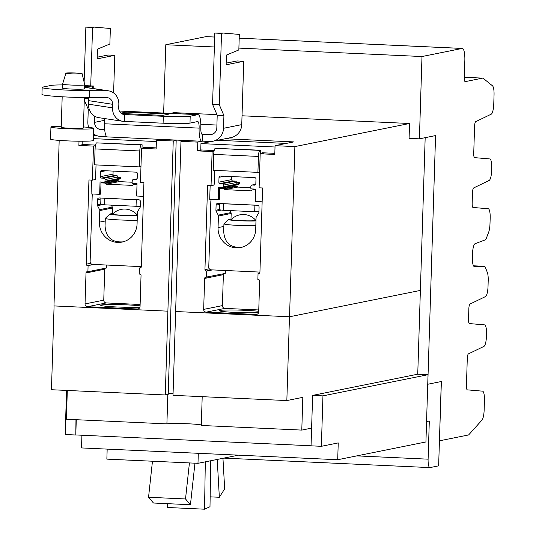 <?xml version="1.0" encoding="UTF-8"?>
<svg xmlns="http://www.w3.org/2000/svg" width="536" height="536" viewBox="0 0 536 536"><rect width="100%" height="100%" fill="white"/><g stroke="black" fill="none" stroke-linecap="round" stroke-linejoin="round"><path stroke-width="0.8" d="M137.531 199.72L136.258 199.727L136.05 206.273L140.298 206.26M104.031 198.179L104.795 198.28L104.587 204.826L136.05 206.273M104.795 198.28L136.258 199.727M100.922 198.032L100.728 204.323L104.587 204.826M210.152 496.845L219.345 497.267L224.671 488.859L222.956 458.287M219.345 497.267L217.221 459.446M167.647 503.679L167.587 507.498L204.551 509.2L209.991 506.721L210.735 460.752M204.551 509.2L205.315 461.844M190.448 504.724L185.516 498.962L148.546 497.261L153.477 503.023L190.448 504.724L194.957 463.178M148.546 497.261L152.465 461.221M185.516 498.962L189.429 462.923M160.646 139.367L156.418 140.218L156.144 148.975L141.544 148.305L140.472 182.347L143.936 182.508L141.29 266.72A1.333 1.286 78.6 0 1 139.963 267.993L139.414 267.966L139.226 274.084L139.789 274.11A1.333 1.286 78.6 0 1 141.035 275.497L140.064 306.458A2.66 2.58 78.6 0 1 137.397 308.997L87.529 306.699A2.66 2.58 78.6 0 1 85.036 303.925L86.008 272.965A1.333 1.286 78.6 0 1 87.341 271.698L87.897 271.725L88.092 265.601L87.549 265.581A1.333 1.286 78.6 0 1 86.303 264.194L88.949 179.975L92.413 180.136L93.478 146.094L78.879 145.417L83.321 144.526M93.478 146.094L95.408 145.705M92.413 180.136L94.993 179.614M88.092 265.601L93.854 264.442M106.718 265.039L106.624 267.953L87.897 271.725M105.17 268.241A1.333 1.286 -101.4 0 0 104.734 269.193L103.756 300.153A2.66 2.58 -101.4 0 0 106.255 302.927L140.124 304.488M139.414 267.966L140.847 267.678M141.544 148.305L145.986 147.413M78.879 145.417L79.013 141.203M59.181 140.405L53.982 305.922L167.889 311.168L173.242 140.988L156.418 140.218M216.953 114.63L173.992 112.647L170.435 113.364M256.168 205.181L254.895 205.188L254.694 211.733L258.935 211.72M222.675 203.64L223.432 203.74L223.224 210.286L254.694 211.733M223.432 203.74L254.895 205.188M219.566 203.499L219.365 209.79L223.224 210.286M202.199 396.667L201.295 425.463L301.788 430.093L302.82 397.35L286.84 400.566L289.474 316.763M201.308 424.961A17.742 1.039 1.8 0 0 184.129 423.634A17.742 1.039 1.8 0 0 166.904 423.882L167.828 394.456M67.308 390.456L66.404 419.252L166.904 423.882M311.61 428.117L301.788 430.093M76.273 419.708L75.797 434.951L311.054 445.778M417.745 374.202L330.498 391.776M54.089 305.929L51.456 389.726L165.282 394.972L167.889 311.168M139.943 307.161A21.286 1.246 -178.2 0 1 116.031 306.94A21.286 1.246 -178.2 0 1 100.701 305.259A21.286 1.246 -178.2 0 1 101.344 304.977A21.286 1.246 -178.2 0 1 118.724 304.595A21.286 1.246 -178.2 0 1 140.084 305.842M242.024 115.783L409.551 123.494L294.887 146.589L275.062 145.678L274.787 154.442L260.181 153.765L264.623 152.874M420.378 290.418L289.541 316.769L294.887 146.589M189.215 140.68A8.429 0.496 -178.2 0 1 183.922 140.754L180.974 141.343L175.627 311.523L289.541 316.769M225.2 138.75L293.782 141.906L275.062 145.678M260.181 153.765L259.116 187.808L262.58 187.969L259.933 272.188A1.333 1.286 78.6 0 1 258.6 273.454L259.484 273.139M258.057 273.427L257.863 279.544L258.426 279.571A1.333 1.286 78.6 0 1 259.672 280.958L258.7 311.919A2.66 2.58 78.6 0 1 256.041 314.458L206.172 312.16A2.66 2.58 78.6 0 1 203.673 309.386L204.645 278.425A1.333 1.286 78.6 0 1 205.978 277.159L225.267 273.414L225.355 270.499M223.807 273.708A1.333 1.286 -101.4 0 0 223.371 274.653L222.4 305.614A2.66 2.58 -101.4 0 0 224.892 308.388L258.761 309.949M206.541 277.186L206.729 271.069L212.49 269.903M206.729 271.069L206.186 271.042A1.333 1.286 78.6 0 1 204.94 269.655L207.586 185.436L211.05 185.597L213.63 185.074M211.05 185.597L212.122 151.554L214.045 151.165M212.122 151.554L197.523 150.884L201.958 149.986M197.523 150.884L197.797 142.12L202.595 141.156M173.242 140.988L176.19 140.399A8.429 0.496 -178.2 0 1 173.443 139.956M197.797 142.12L180.974 141.343M175.647 311.523L173.014 395.327L286.84 400.566M165.282 394.972L168.204 394.382L176.19 140.399M173.068 393.679A8.429 0.496 1.8 0 0 168.23 393.652M258.587 312.622A21.286 1.246 -178.2 0 1 234.668 312.401A21.286 1.246 -178.2 0 1 219.345 310.726A21.286 1.246 -178.2 0 1 219.981 310.445A21.286 1.246 -178.2 0 1 237.368 310.063A21.286 1.246 -178.2 0 1 258.721 311.302M417.638 374.222L428.036 374.698L425.926 441.959L337.707 459.727L338.236 442.91L321.365 446.307L322.953 395.87L312.635 395.394L311.048 445.831L321.365 446.307M75.797 434.93L75.971 419.695M66.564 390.422L65.178 434.515L75.489 434.991M81.914 435.232L81.512 447.928L337.707 459.727M428.036 374.698L322.953 395.87M329.499 391.997L312.635 395.394M107.173 449.114L106.858 459.124L197.985 463.318L198.3 453.309M238.493 455.158L197.985 463.318M255.444 220.584A12.335 0.724 -178.2 0 1 241.642 220.691A12.335 0.724 -178.2 0 1 231.177 219.613A16.582 16.582 0 0 1 255.799 220.383A12.335 0.724 -178.2 0 1 255.444 220.584M255.98 220.912A14.988 0.878 -178.2 0 1 238.734 220.718A14.988 0.878 -178.2 0 1 228.537 219.512A14.988 0.878 -178.2 0 1 228.959 219.365A14.988 0.878 -178.2 0 1 231.659 219.13M255.35 219.874A14.988 0.878 -178.2 0 1 256.007 219.948M286.244 143.427L217.656 140.264M260.764 150.248L215.298 148.338A5.762 1.394 92.6 0 0 213.717 154.375L213.214 170.301L257.916 172.364L258.419 156.432A5.762 1.394 -87.4 0 1 260.007 150.395L260.764 150.248L260.65 153.671M238.393 184.438A0.884 0.858 -101.4 0 0 239.284 183.587L239.311 182.609L236.456 183.178L236.483 182.475A1.333 1.286 -101.4 0 0 235.23 181.088L232.912 180.98A1.333 1.286 78.6 0 1 231.666 179.594L231.76 176.558M255.826 225.723A19.423 1.139 -178.2 0 1 235.13 225.234A19.423 1.139 -178.2 0 1 223.934 223.854A19.423 1.139 -178.2 0 1 223.968 223.787L228.537 219.512M214.668 170.368L214.239 183.995A1.333 1.286 78.6 0 1 212.913 185.262L212.738 185.255M275.015 147.005L200.96 143.594L200.766 149.933L214.005 150.542A1.333 1.286 78.6 0 1 214.172 150.562M200.96 143.594L211.867 141.397M261.461 153.51A1.333 1.286 78.6 0 1 262.66 152.78L274.821 153.343M210.501 185.57A1.333 1.286 -101.4 0 0 210.119 186.468L209.71 199.392L218.306 199.794L218.695 187.399L222.742 187.587A0.884 0.858 -101.4 0 0 223.626 186.742L223.68 185.054A1.333 1.286 -101.4 0 0 222.433 183.667L220.108 183.56A1.333 1.286 78.6 0 1 218.862 182.173L219.016 177.302A1.333 1.286 78.6 0 1 220.35 176.036L254.734 177.617A1.333 1.286 78.6 0 1 255.98 179.004L255.833 183.875A1.333 1.286 78.6 0 1 254.5 185.141L252.175 185.034A1.333 1.286 -101.4 0 0 250.848 186.3L250.794 187.995A0.884 0.858 -101.4 0 0 251.625 188.92L255.672 189.101L255.283 201.496L262.144 201.811M259.612 172.023L257.916 172.364M239.311 182.609L236.483 182.475L223.68 185.054M241.582 247.337C230.333 248.007 224.376 242.661 223.7 231.284L223.934 223.854M234.299 185.865L234.312 185.282M255.712 229.354A19.423 18.814 78.6 0 1 240.718 247.531A19.423 18.814 78.6 0 1 218.058 227.619L218.42 216.035A1.776 1.715 -101.4 0 0 218.219 215.137L216.135 211.104A1.776 1.715 78.6 0 1 215.934 210.213L216.095 205.107A1.776 1.715 78.6 0 1 217.871 203.419L257.414 205.241A1.776 1.715 78.6 0 1 259.082 207.09L258.921 212.189A1.776 1.715 78.6 0 1 258.66 213.067L256.335 216.892A1.776 1.715 -101.4 0 0 256.074 217.77L255.712 229.354M229.957 210.594L230.976 212.571A1.776 1.715 78.6 0 1 231.177 213.462L230.996 219.164M218.306 199.794L219.278 199.593L219.633 188.364L232.39 185.798A2.66 2.58 -101.4 0 1 232.691 185.791L236.262 185.952A1.065 1.032 -101.4 0 1 236.979 186.3L237.689 187.084L250.801 187.687M211.559 199.479A2.66 2.58 -101.4 0 0 210.836 201.235L208.765 267.075A2.66 2.58 -101.4 0 0 211.264 269.849L259.839 272.087A2.66 2.58 -101.4 0 0 259.933 272.087M255.645 190.005L252.737 189.871A1.065 1.032 -101.4 0 0 251.994 190.146L251.237 190.863L224.932 189.65L237.689 187.084M224.932 189.65L224.222 188.866A1.065 1.032 -101.4 0 0 223.505 188.525L219.934 188.357A2.66 2.58 -101.4 0 0 219.633 188.364M136.807 215.124A12.335 0.724 -178.2 0 1 122.999 215.231A12.335 0.724 -178.2 0 1 112.54 214.152A16.582 16.582 0 0 1 137.162 214.923A12.335 0.724 -178.2 0 1 136.807 215.124M137.337 215.452A14.988 0.878 -178.2 0 1 120.098 215.258A14.988 0.878 -178.2 0 1 109.893 214.052A14.988 0.878 -178.2 0 1 110.322 213.904A14.988 0.878 -178.2 0 1 113.022 213.663M136.707 214.407A14.988 0.878 -178.2 0 1 137.37 214.487M142.12 144.78L96.661 142.877A5.762 1.394 92.6 0 0 95.073 148.914L94.571 164.84L139.28 166.897L139.782 150.971A5.762 1.394 -87.4 0 1 141.363 144.934L142.12 144.78L142.013 148.211M119.756 178.97A0.884 0.858 -101.4 0 0 120.64 178.126L120.674 177.141L117.82 177.718L117.84 177.007A1.333 1.286 -101.4 0 0 116.593 175.62L114.275 175.52A1.333 1.286 78.6 0 1 113.022 174.133L113.116 171.098M137.189 220.263A19.423 1.139 -178.2 0 1 116.486 219.773A19.423 1.139 -178.2 0 1 105.297 218.387A19.423 1.139 -178.2 0 1 105.331 218.326L109.893 214.052M96.031 164.907L95.602 178.535A1.333 1.286 78.6 0 1 94.269 179.801L94.102 179.795M82.229 141.223L82.122 144.472L95.361 145.082A1.333 1.286 78.6 0 1 95.529 145.102M93.431 135.889L96.111 135.353M156.378 141.537L93.344 138.636M142.824 148.05A1.333 1.286 78.6 0 1 144.023 147.32L156.177 147.882M91.857 180.109A1.333 1.286 -101.4 0 0 91.482 181L91.073 193.931L99.663 194.327L100.051 181.939L104.098 182.126A0.884 0.858 -101.4 0 0 104.989 181.282L105.043 179.587A1.333 1.286 -101.4 0 0 103.79 178.2L101.471 178.093A1.333 1.286 78.6 0 1 100.225 176.706L100.379 171.842A1.333 1.286 78.6 0 1 101.706 170.575L136.097 172.156A1.333 1.286 78.6 0 1 137.343 173.543L137.189 178.408A1.333 1.286 78.6 0 1 135.863 179.681L133.538 179.573A1.333 1.286 -101.4 0 0 132.204 180.84L132.151 182.528A0.884 0.858 -101.4 0 0 132.988 183.453L137.035 183.64L136.64 196.029L143.501 196.35M140.968 166.562L139.28 166.897M120.674 177.141L117.84 177.014L105.043 179.587M122.938 241.87C111.696 242.547 105.739 237.2 105.063 225.824L105.297 218.387M115.655 180.404L115.676 179.821M137.075 223.894A19.423 18.814 78.6 0 1 122.081 242.071A19.423 18.814 78.6 0 1 99.415 222.159L99.783 210.574A1.776 1.715 -101.4 0 0 99.582 209.677L97.498 205.643A1.776 1.715 78.6 0 1 97.297 204.752L97.458 199.647A1.776 1.715 78.6 0 1 99.234 197.958L138.777 199.781A1.776 1.715 78.6 0 1 140.439 201.63L140.278 206.729A1.776 1.715 78.6 0 1 140.023 207.6L137.698 211.432A1.776 1.715 -101.4 0 0 137.437 212.303L137.075 223.894M111.321 205.134L112.339 207.104A1.776 1.715 78.6 0 1 112.54 208.001L112.359 213.697M99.663 194.327L100.641 194.133L100.989 182.903L113.746 180.331A2.66 2.58 -101.4 0 1 114.054 180.331L117.625 180.491A1.065 1.032 -101.4 0 1 118.342 180.833L119.052 181.624L132.164 182.227M92.922 194.019A2.66 2.58 -101.4 0 0 92.199 195.774L90.128 261.615A2.66 2.58 -101.4 0 0 92.621 264.389L141.196 266.627A2.66 2.58 -101.4 0 0 141.296 266.627M137.002 184.545L134.094 184.411A1.065 1.032 -101.4 0 0 133.357 184.685L132.6 185.402L106.296 184.19L119.052 181.624M106.296 184.19L105.585 183.406A1.065 1.032 -101.4 0 0 104.868 183.064L101.297 182.897A2.66 2.58 -101.4 0 0 100.989 182.903M441.296 381.525L438.642 465.844L429.993 467.586A8.871 2.144 -87.4 0 1 429.865 467.593A8.871 2.144 -87.4 0 1 428.11 459.171L429.309 421.028L426.562 421.584M425.175 137.672L417.745 374.228M409.551 123.494L409.082 138.362L419.4 138.837L421.986 56.535L238.889 48.106M427.735 384.252L441.383 381.511L439.433 440.8M427.762 384.252L435.574 135.581L419.4 138.837M214.38 46.98L165.792 44.743L163.648 113.056M206.333 36.669A12.596 3.042 92.6 0 0 206.152 36.636A12.596 3.042 92.6 0 0 205.971 36.649L165.792 44.743M421.986 56.535L462.159 48.448A12.596 3.042 -87.4 0 1 462.347 48.428A12.596 3.042 -87.4 0 1 464.839 60.394L464.303 77.425A4.435 1.072 92.6 0 0 465.181 81.633A4.435 1.072 92.6 0 0 465.241 81.633L482.608 78.129A9.755 2.358 -87.4 0 1 482.748 78.122A9.755 2.358 -87.4 0 1 483.157 78.29L492.517 85.834A9.755 2.358 -87.4 0 1 494.045 94.932L493.763 104.011A9.755 2.358 -87.4 0 1 491.244 114.168L475.727 121.665A4.435 1.072 92.6 0 0 474.581 126.282L473.73 153.43A4.435 1.072 92.6 0 0 474.595 157.638L489.837 158.944A9.755 2.358 -87.4 0 1 491.74 168.21L491.68 170.294A9.755 2.358 -87.4 0 1 489.16 180.451L473.643 187.948A4.435 1.072 92.6 0 0 472.497 192.565L472.162 203.251A4.435 1.072 92.6 0 0 473.033 207.465L488.269 208.765A9.755 2.358 -87.4 0 1 490.179 218.031L489.991 223.854A9.755 2.358 -87.4 0 1 488.638 232.289L486.387 238.131A9.755 2.358 -87.4 0 1 485.16 239.887L475.09 243.692A9.755 2.358 92.6 0 0 472.504 253.876L472.397 257.267A9.755 2.358 92.6 0 0 474.333 266.533A9.755 2.358 92.6 0 0 474.367 266.533L484.33 266.305A9.755 2.358 -87.4 0 1 484.37 266.305A9.755 2.358 -87.4 0 1 485.455 267.585L487.371 272.59A9.755 2.358 -87.4 0 1 488.209 280.583L488.028 286.405A9.755 2.358 -87.4 0 1 485.509 296.562L469.998 304.059A4.435 1.072 92.6 0 0 468.853 308.676L468.518 319.362A4.435 1.072 92.6 0 0 469.382 323.57L484.618 324.876A9.755 2.358 -87.4 0 1 486.527 334.142L486.46 336.226A9.755 2.358 -87.4 0 1 483.948 346.383L468.43 353.881A4.435 1.072 92.6 0 0 467.285 358.497L466.434 385.645A4.435 1.072 92.6 0 0 467.298 389.853L482.541 391.159A9.755 2.358 -87.4 0 1 484.443 400.425L484.135 410.208A9.755 2.358 -87.4 0 1 482.018 420.043L468.618 434.944L439.52 440.8M226.172 63.134L237.033 60.95L243.739 61.258L226.118 64.809L226.427 55.074L238.835 49.949L239.317 34.431L223.144 33.044L214.815 33.065L212.571 104.399L219.278 104.708L221.522 33.373L214.815 33.065M221.522 33.373L223.144 33.044M97.217 57.198L108.078 55.014L114.784 55.322L97.163 58.866L97.472 49.138L109.873 44.012L110.362 28.495L94.189 27.108L85.861 27.128L84.125 82.216M84.313 98.49L88.413 98.678M90.725 85.894L92.567 27.437L85.861 27.128M92.567 27.437L94.189 27.108M219.278 104.708L223.921 115.548L223.519 128.292A13.835 13.4 78.6 0 1 212.839 141.236A13.835 13.4 78.6 0 1 209.677 141.477L202.541 141.149L202.755 134.248L209.891 134.576A6.921 6.7 -101.4 0 0 216.819 127.983L217.214 115.24L212.571 104.399M223.921 115.548L217.214 115.24M212.839 141.236L231.07 137.564A13.835 13.4 -101.4 0 0 241.749 124.62L243.739 61.258M81.874 73.794A8.114 0.476 -178.2 0 1 72.943 73.868A8.114 0.476 -178.2 0 1 65.901 73.171A8.114 0.476 -178.2 0 1 66.142 73.07A8.114 0.476 -178.2 0 1 74.953 72.99A8.114 0.476 -178.2 0 1 82.122 73.68A8.114 0.476 -178.2 0 1 81.874 73.794M106.825 136.747L100.835 136.466A13.835 13.4 78.6 0 1 93.499 133.826M88.721 127.394A13.835 13.4 78.6 0 1 87.857 122.047L88.259 109.304L84.266 99.977M89.264 109.351L88.259 109.304M94.758 116.258L94.564 122.355A6.921 6.7 -101.4 0 0 101.056 129.565L104.708 129.732M113.605 92.922L114.784 55.322M216.906 125.042L200.812 124.298M238.098 133.611L238.085 133.94A22.17 1.3 -178.2 0 1 237.502 134.214M82.122 73.68L84.742 84.829A11.089 0.65 -178.2 0 1 84.742 84.842A11.089 0.65 -178.2 0 1 84.407 84.99A11.089 0.65 -178.2 0 1 72.293 85.097A11.089 0.65 -178.2 0 1 62.585 84.145A11.089 0.65 -178.2 0 1 62.585 84.132L65.901 73.171M202.755 134.248L202.28 134.342A6.921 1.675 -87.4 0 1 202.179 134.355A6.921 1.675 -87.4 0 1 200.812 127.782A13.835 3.343 92.6 0 0 198.079 114.637A13.835 3.343 92.6 0 0 197.871 114.657L190.206 116.198L189.992 123.099L197.657 121.558A6.921 1.675 -87.4 0 1 197.757 121.551A6.921 1.675 -87.4 0 1 199.124 128.124A13.835 3.343 92.6 0 0 201.864 141.263A13.835 3.343 92.6 0 0 202.065 141.249L202.541 141.149M120.908 113.136L126.154 112.084L126.107 113.686M126.154 112.084L169.142 114.061L162.656 115.367L121.317 113.465M104.085 118.469A6.921 1.675 -87.4 0 1 104.56 123.769A13.835 3.343 92.6 0 0 107.294 136.908L201.864 141.263M62.585 84.145L62.457 88.125A11.089 0.65 1.8 0 0 72.166 89.076A11.089 0.65 1.8 0 0 84.286 88.969A11.089 0.65 1.8 0 0 84.621 88.822L84.742 84.842M190.206 116.198A22.17 1.3 1.8 0 1 163.312 116.299L124.499 114.51L124.278 121.417A13.568 12.174 -81.4 0 1 122.664 121.29A13.568 12.174 -81.4 0 1 112.5 107.837L112.614 104.299A6.653 5.97 98.6 0 0 107.629 97.706A6.653 5.97 98.6 0 0 106.838 97.646L89.452 97.592A33.085 1.936 1.8 0 1 41.955 94.363L42.17 87.455A33.085 1.936 1.8 0 0 89.673 90.691L107.059 90.745A13.568 12.174 -81.4 0 1 108.674 90.865A13.568 12.174 -81.4 0 1 118.838 104.319L118.724 107.857A6.653 5.97 98.6 0 0 123.709 114.449A6.653 5.97 98.6 0 0 124.499 114.51L122.932 114.275M189.992 123.099A22.17 1.3 -178.2 0 1 163.091 123.2L124.278 121.417M83.422 126.958A21.373 1.253 -178.2 0 1 93.673 128.352L93.291 140.472A21.373 1.253 -178.2 0 1 92.641 140.76A21.373 1.253 -178.2 0 1 69.278 140.961A21.373 1.253 -178.2 0 1 50.558 139.132L50.94 127.005A21.373 1.253 -178.2 0 1 51.59 126.724A21.373 1.253 -178.2 0 1 61.258 126.261M88.045 97.586A6.653 5.97 98.6 0 1 88.621 100.654L88.514 104.192A13.568 12.174 98.6 0 0 98.678 117.645L122.664 121.29M84.695 86.457L93.8 86.035L84.722 85.619M62.558 84.929A22.17 1.3 1.8 0 0 51.168 85.412L43.168 87.02A33.085 1.936 1.8 0 0 42.17 87.455M84.668 87.221A13.568 12.174 -81.4 0 1 84.681 87.221L108.674 90.865M93.673 128.352A21.373 1.253 -178.2 0 1 93.023 128.633A21.373 1.253 -178.2 0 1 69.66 128.834A21.373 1.253 -178.2 0 1 50.94 127.005M92.547 86.289L92.48 88.406M93.8 86.035L93.72 88.594M62.183 96.781L61.225 127.334A11.089 0.65 1.8 0 0 70.933 128.278A11.089 0.65 1.8 0 0 83.053 128.171A11.089 0.65 1.8 0 0 83.388 128.03L84.346 97.552M86.303 264.194L90.651 263.317M87.549 265.581L93.304 264.416M86.008 272.965L104.734 269.193M85.036 303.925L103.756 300.153M139.963 267.993L140.553 267.873M137.397 308.997L138.59 308.756M87.529 306.699L106.255 302.927M258.6 273.454L259.196 273.333M204.645 278.425L223.371 274.653M203.673 309.386L222.4 305.614M206.186 271.042L211.948 269.883M204.94 269.655L209.295 268.777M256.041 314.458L257.226 314.217M206.172 312.16L224.892 308.388M258.419 156.432L213.717 154.375M260.007 150.395L215.298 148.338M212.913 185.262L213.502 185.141M252.175 185.034L255.739 184.317M254.5 185.141L255.096 185.02M219.016 177.302L224.39 176.223M218.862 182.173L231.666 179.594M220.108 183.56L232.912 180.98M222.433 183.667L235.23 181.088M223.626 186.742L239.284 183.587M218.058 227.619L223.854 226.453M218.42 216.035L231.177 213.462M218.219 215.137L230.976 212.571M216.135 211.104L221.388 210.052M215.934 210.213L219.371 209.516M216.095 205.107L219.532 204.417M252.737 189.871L255.665 189.282M224.222 188.866L236.979 186.3M223.505 188.525L236.262 185.952M219.934 188.357L232.691 185.791M139.782 150.971L95.073 148.914M141.363 144.934L96.661 142.877M94.269 179.801L94.865 179.681M133.538 179.573L137.102 178.857M135.863 179.681L136.452 179.56M100.379 171.842L105.746 170.756M100.225 176.706L113.022 174.133M101.471 178.093L114.275 175.52M103.79 178.2L116.593 175.62M104.989 181.282L120.64 178.126M99.415 222.159L105.217 220.993M99.783 210.574L112.54 208.001M99.582 209.677L112.339 207.104M97.498 205.643L102.745 204.585M97.297 204.752L100.734 204.055M97.458 199.647L100.895 198.957M134.094 184.411L137.028 183.815M105.585 183.406L118.342 180.833M104.868 183.064L117.625 180.491M101.297 182.897L114.054 180.331M356.768 455.888L428.11 459.171M462.159 48.448L239.203 38.177M214.688 37.051L205.971 36.649M482.608 78.129L464.303 77.291L482.748 78.122M484.33 266.305L473.496 265.809M223.519 128.292L241.749 124.62M94.564 122.355L104.44 120.366M209.891 134.576L212.98 133.953M101.056 129.565L104.641 128.841M199.124 128.124L104.56 123.769M197.871 114.657L119.354 111.039M163.312 116.299L163.091 123.2M88.514 104.192L112.5 107.837M88.621 100.654L112.614 104.299M84.668 87.341L107.059 90.745M89.673 90.691L89.452 97.592M251.873 185.054L255.752 184.277M222.943 187.573L238.594 184.418M252.49 189.891L255.665 189.248M133.236 179.594L137.116 178.81M104.306 182.113L119.957 178.957M133.853 184.424L137.028 183.788M223.847 458.113L429.865 467.593M462.347 48.428L239.203 38.157M214.688 37.031L206.152 36.636M484.37 266.305L473.496 265.802M198.079 114.637L119.347 111.012"/></g></svg>
